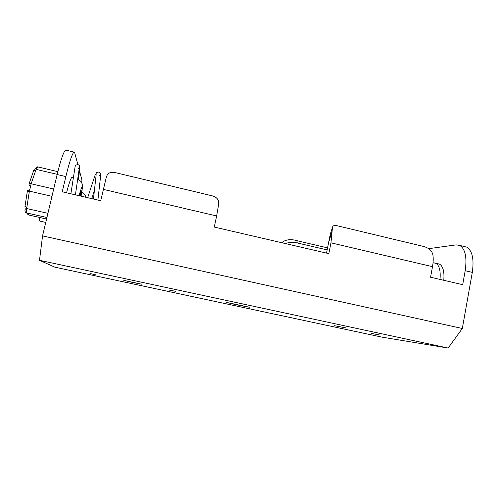<?xml version="1.0" encoding="UTF-8"?>
<svg xmlns="http://www.w3.org/2000/svg" width="498" height="498" viewBox="0 0 498 498"><rect width="100%" height="100%" fill="white"/><g stroke="black" fill="none" stroke-linecap="round" stroke-linejoin="round"><path stroke-width="0.75" d="M96.382 274.996L89.97 273.489L96.382 274.996M168.878 290.023L175.688 291.336L168.878 290.023M371.545 333.448L379.93 335.061L371.545 333.448M334.507 325.698L345.749 327.865L334.507 325.698M132.406 282.403L123.772 280.362L141.538 284.165L132.406 282.403M235.722 304.602L226.223 302.354L249.442 307.241L235.722 304.602M39.498 260.305L54.905 267.189L381.904 337.127L448.125 348.046L39.498 260.305L42.554 235.903L462.318 328.499L448.125 348.046M77.812 164.471L74.669 152.606L73.941 152.064C72.067 153.988 69.371 162.155 65.848 176.566L57.146 174.518L42.554 235.903M57.146 174.518C60.7 160.076 63.507 151.921 65.562 150.035L66.203 150.191M81.865 183.164L81.89 179.884L79.4 170.478M464.08 246.473L466.645 247.089C472.303 250.619 474.189 259.047 472.303 272.394L462.318 328.499M472.303 272.394L465.188 270.713L462.686 284.682L430.565 277.23L432.507 266.673C433.279 262.34 433.422 258.462 432.924 255.051C432.059 250.743 428.828 247.848 423.219 246.354L336.175 225.507C334.152 225.164 332.901 225.806 332.409 227.43L332.129 231.078L328.593 242.613L326.52 253.096M465.188 270.713C467.099 257.354 465.288 248.919 459.747 245.421L456.124 244.879L428.591 248.689M65.848 176.566L62.25 191.792L100.714 200.713L106.292 177.369C107.412 173.186 110.388 171.592 115.212 172.594L212.073 195.789C216.923 197.108 219.126 199.879 218.678 204.099L216.636 215.983L103.335 189.383M327.149 249.903L297.785 243.068C293.447 241.916 289.375 242.09 285.559 243.597M327.553 247.867L298.003 240.97L297.785 243.068M281.669 242.688C285.734 239.37 291.181 238.797 298.003 240.97M216.636 215.983L214.264 227.057L328.823 253.631L330.965 242.831L332.129 231.078M328.593 242.613L330.224 234.577L332.409 227.43M437.829 263.71L439.479 264.102C443.058 266.206 444.49 271.609 443.774 280.293M45.754 222.425L40.176 221.174C39.572 221.349 39.336 220.097 39.473 217.421M75.584 165.224L74.955 167.116M70.884 193.797L75.229 165.896L75.515 165.311L77.75 164.458C79.369 165.218 79.879 166.108 79.275 167.129L79.269 166.438M37.587 166.855L36.08 169.357L31.15 183.774L29.258 191.917L27.477 190.591L29.612 189.782M29.258 191.917L26.655 208.525C26.276 211.04 26.245 212.503 26.568 212.92L25.242 212.03L24.956 210.38L25.217 209.309L26.705 207.741M34.717 169.924L35.009 168.66L37.157 167.011M30.409 186.258L29.058 184.671L29.145 183.675L31.374 183.121M26.674 213.013L28.984 215.061M78.454 168.411L79.244 167.253M72.204 177.462L71.837 177.375C70.672 178.483 68.911 183.619 66.551 192.788M33.609 170.702L35.862 169.992M26.774 207.753L25.018 206.402M28.722 214.931L27.328 213.972M432.507 266.673L330.965 242.831M430.745 277.274L430.776 276.091M434.194 262.851L435.806 263.237C439.342 265.334 440.742 270.731 440.008 279.422M80.707 191.549L80.19 195.951M79.836 195.87L80.29 192.67M28.822 215.024L46.569 219.014M26.568 212.92L46.93 217.501M26.655 208.525L47.92 213.331M29.382 191.132L51.96 196.33M31.15 183.774L53.697 189.01M36.08 169.357L57.189 174.337M80.763 196.088C81.834 189.165 81.367 189.059 79.363 195.764L80.776 191.381M79.045 195.689C82.332 184.279 83.004 184.434 81.062 196.156M73.941 152.064L65.562 150.035M466.645 247.089L459.747 245.421M439.479 264.102L433.048 262.745M85.687 197.227C85.936 195.895 84.648 194.17 81.809 192.054M78.391 179.205C79.25 174.182 79.562 170.055 79.344 166.818M87.66 197.687L95.118 175.028L96.855 172.383L98.778 172.053L100.44 173.771L100.515 176.958L97.907 200.065M96.17 174.717L93.456 199.032M37.394 166.811L57.843 171.642M79.369 167.602L75.403 194.843M100.061 174.923L99.419 175.856M94.539 190.105L91.75 198.634M81.081 196.162C82.824 186.439 82.537 185.517 82.002 183.544L81.068 181.633L77.676 178.857M71.837 177.375L73.225 177.705M27.427 190.746L24.968 206.564M33.659 170.559L29.145 183.675"/></g></svg>
